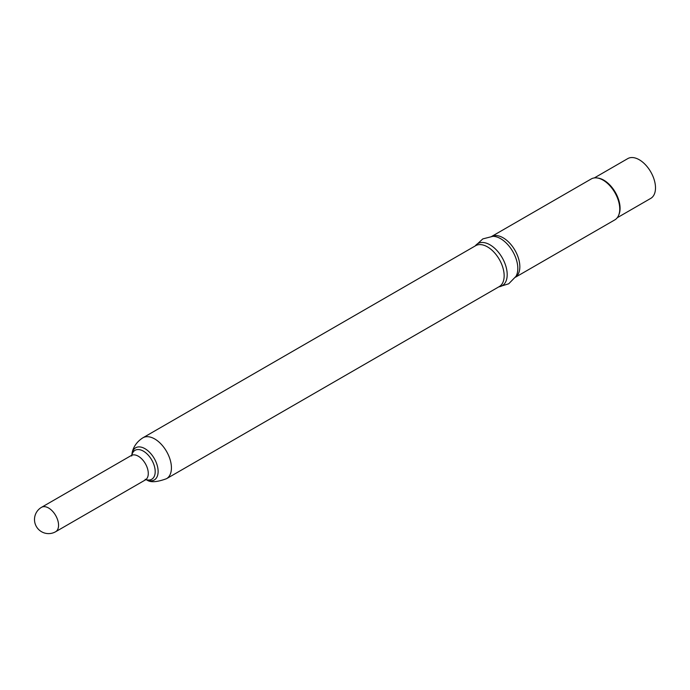 <?xml version="1.0" encoding="UTF-8"?>
<svg xmlns="http://www.w3.org/2000/svg" width="690" height="690" viewBox="0 0 690 690"><rect width="100%" height="100%" fill="white"/><g stroke="black" fill="none" stroke-linecap="round" stroke-linejoin="round"><path stroke-width="1.03" d="M491.841 236.368A23.615 13.636 60 0 1 509.858 243.311A23.615 13.636 60 0 1 519.837 266.728A23.615 13.636 60 0 1 515.439 277.233L614.859 219.86A23.615 13.636 60 0 0 618.645 215.289A23.615 13.636 60 0 0 619.749 209.044A23.615 13.636 60 0 0 597.091 177.951A23.615 13.636 60 0 0 591.244 178.952L491.798 236.368M492.143 236.368A24.331 14.05 60 0 1 492.867 236.334A24.331 14.05 60 0 1 517.819 268.479A24.331 14.05 60 0 1 515.973 276.354L508.72 283.788L498.801 286.859M475.246 245.925A24.331 14.05 60 0 1 494.592 248.202A24.331 14.05 60 0 1 507.193 274.611A24.331 14.05 60 0 1 498.861 286.824M504.157 275.784A23.615 13.636 60 0 1 499.267 286.591L166.54 478.688A23.615 13.636 60 0 0 171.43 467.88A23.615 13.636 60 0 0 161.124 444.118A23.615 13.636 60 0 0 142.925 437.788L475.652 245.692A23.615 13.636 60 0 1 493.842 252.023A23.615 13.636 60 0 1 504.157 275.784M597.091 177.951L598.04 178.08A22.968 13.265 60 0 1 620.077 208.328A22.968 13.265 60 0 1 619.008 214.4L618.645 215.289M594.306 177.934L627.771 158.605A22.968 13.265 60 0 1 645.469 164.763A22.968 13.265 60 0 1 655.5 187.878A22.968 13.265 60 0 1 650.739 198.392L617.274 217.721M131.833 455.064L131.971 454.098A18.596 10.738 60 0 1 145.961 449.302A18.596 10.738 60 0 1 158.122 471.46A18.596 10.738 60 0 1 146.944 480.016C150.489 482.638 157.018 482.198 166.54 478.688M131.893 455.003A16.707 9.643 60 0 1 144.762 452.028A16.707 9.643 60 0 1 155.198 471.615A16.707 9.643 60 0 1 146.116 479.636M41.547 507.305A14.093 14.093 0 0 0 34.5 519.518A14.093 14.093 0 0 0 55.648 531.723A14.093 8.142 60 0 0 58.564 525.271A14.093 8.142 60 0 0 48.593 508.004A14.093 8.142 60 0 0 41.547 507.305L131.264 455.512A14.093 8.142 60 0 1 142.123 459.29A14.093 8.142 60 0 1 148.281 473.478A14.093 8.142 60 0 1 145.357 479.93L146.297 479.619L145.15 479.3M475.186 245.959L482.81 238.904L492.867 236.334M131.971 454.098C132.273 450.786 134.334 443.213 142.925 437.788M55.648 531.723L145.357 479.93M131.264 455.512L132.006 454.857L131.704 456.004M146.038 479.654L146.944 480.016"/></g></svg>
